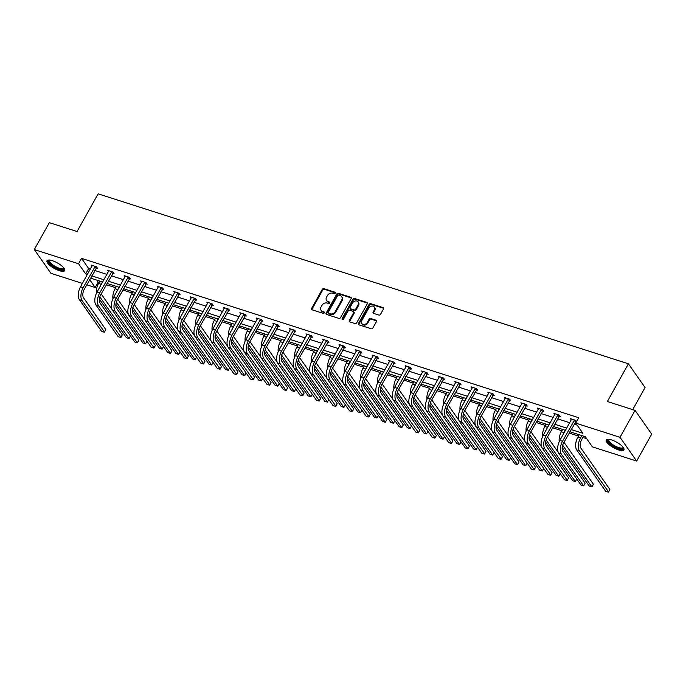<?xml version="1.0" encoding="UTF-8"?>
<svg xmlns="http://www.w3.org/2000/svg" width="686" height="686" viewBox="0 0 686 686"><rect width="100%" height="100%" fill="white"/><g stroke="black" fill="none" stroke-linecap="round" stroke-linejoin="round"><path stroke-width="1.03" d="M335.265 293.171A0.892 0.712 -35 0 0 334.948 292.202L323.903 288.66A1.278 1.02 -35 0 0 322.266 289.381L311.633 308.408A1.278 1.02 -35 0 0 312.079 309.798L323.132 313.339A0.892 0.712 -35 0 0 323.964 311.864L322.531 311.401A4.082 3.25 -35 0 1 321.082 310.364A4.082 3.25 -35 0 1 321.091 306.951L321.983 305.364A4.082 3.25 -35 0 1 327.196 303.049L328.628 303.512A0.892 0.712 -35 0 0 329.452 302.029L328.028 301.574A4.082 3.25 -35 0 1 326.57 300.528A4.082 3.25 -35 0 1 326.587 297.124L327.471 295.537A4.082 3.25 -35 0 1 332.693 293.222L334.125 293.677A0.892 0.712 -35 0 0 335.265 293.171M618.601 449.939A10.127 3.164 29.2 0 1 609.502 445A10.127 3.164 29.2 0 1 606.244 439.992A10.127 3.164 29.2 0 1 611.586 439.932A10.127 3.164 29.2 0 1 620.676 444.871A10.127 3.164 29.2 0 1 623.934 449.879A10.127 3.164 29.2 0 1 618.601 449.939M59.365 270.696A10.127 3.164 29.2 0 1 50.275 265.756A10.127 3.164 29.2 0 1 47.017 260.749A10.127 3.164 29.2 0 1 52.359 260.68A10.127 3.164 29.2 0 1 61.448 265.628A10.127 3.164 29.2 0 1 64.707 270.636A10.127 3.164 29.2 0 1 59.365 270.696M378.861 315.063A1.278 1.02 -35 0 0 380.49 314.334L383.474 309A1.278 1.02 -35 0 0 383.028 307.611L370.749 303.675A1.278 1.02 -35 0 0 369.119 304.395L358.486 323.423A1.278 1.02 -35 0 0 358.932 324.821L371.203 328.748A1.278 1.02 -35 0 0 372.841 328.028L376.442 321.58A1.278 1.02 -35 0 0 375.997 320.19L370.74 318.501A1.278 1.02 -35 0 0 369.111 319.23L367.319 322.429A3.413 2.718 -35 0 1 364.532 324.435A3.413 2.718 -35 0 1 361.745 323.492A3.413 2.718 -35 0 1 361.762 320.645L368.759 308.117A3.413 2.718 -35 0 1 371.555 306.102A3.413 2.718 -35 0 1 374.333 307.054A3.413 2.718 -35 0 1 374.324 309.901L373.158 311.984A1.278 1.02 -35 0 0 373.604 313.373L378.861 315.063M82.406 283.404L50.936 273.311L34.3 249.575L49.349 222.65L77.055 231.525L98.124 193.829L628.427 363.803L607.359 401.499L635.065 410.382L620.015 437.308L636.651 461.052L592.412 446.869L585.287 436.699L569.843 431.751M34.3 249.575L78.538 263.75L85.664 273.92L87.396 274.477M571.095 429.513L582.903 433.303L575.777 423.133L578.787 417.748L81.548 258.365L78.538 263.75M575.777 423.133L620.015 437.308M351.129 298.633A1.278 1.02 -35 0 0 350.683 297.244L338.404 293.308A1.278 1.02 -35 0 0 336.775 294.028L326.142 313.056A1.278 1.02 -35 0 0 326.587 314.454L338.867 318.381A1.278 1.02 -35 0 0 340.496 317.661L351.129 298.633M354.576 298.487L366.856 302.423A1.278 1.02 -35 0 1 367.302 303.812L356.669 322.84A1.278 1.02 -35 0 1 355.039 323.569L349.783 321.888A1.278 1.02 -35 0 1 349.337 320.491L353.65 312.773A1.278 1.02 -35 0 0 353.196 311.384L349.714 310.269A1.278 1.02 -35 0 0 348.085 310.99L343.592 319.024A0.892 0.712 -35 0 1 342.134 318.561L352.947 299.216A1.278 1.02 -35 0 1 354.576 298.487L355.031 299.13L367.302 303.066L366.856 302.423M635.065 410.382L651.7 434.127L636.651 461.052M632.715 409.628L645.063 387.547L628.427 363.803M96.795 280.128L98.184 282.109L99.127 282.409M106.313 284.716L115.66 287.708M122.837 290.015L132.184 293.008M139.369 295.306L148.716 298.307M155.894 300.605L165.24 303.606M172.426 305.905L181.773 308.897M188.95 311.204L198.297 314.197M205.483 316.503L214.829 319.496M222.015 321.803L231.362 324.795M238.539 327.093L247.886 330.095M255.072 332.393L264.419 335.394M271.596 337.692L280.943 340.685M288.129 342.991L297.475 345.984M304.653 348.291L313.999 351.283M321.185 353.59L330.532 356.583M337.718 358.881L347.056 361.882M354.242 364.18L363.589 367.182M370.774 369.48L380.121 372.472M387.298 374.779L396.645 377.772M403.831 380.078L413.178 383.071M420.355 385.378L429.702 388.37M436.888 390.668L446.234 393.67M453.42 395.968L462.758 398.969M469.944 401.267L479.291 404.26M486.477 406.566L495.824 409.559M503.001 411.866L512.348 414.859M519.534 417.165L528.88 420.158M536.058 422.456L545.404 425.457M552.59 427.755L561.937 430.757M569.123 433.055L578.461 436.047M582.826 437.454L586.676 438.68M98.184 282.109L95.174 287.494L86.77 284.801M91.761 275.875L103.929 279.777M108.285 281.174L120.453 285.076M124.818 286.474L136.986 290.375M141.342 291.773L153.51 295.666M157.874 297.064L170.042 300.965M174.407 302.363L186.566 306.265M190.931 307.662L203.099 311.564M207.464 312.962L219.631 316.863M223.988 318.261L236.155 322.163M240.52 323.56L252.688 327.454M257.044 328.851L269.212 332.753M273.577 334.151L285.745 338.052M290.109 339.45L302.269 343.352M306.633 344.749L318.801 348.651M323.166 350.049L335.325 353.95M339.69 355.348L351.858 359.241M356.223 360.647L368.391 364.54M372.747 365.938L384.915 369.84M389.279 371.237L401.447 375.139M405.812 376.537L417.971 380.438M422.336 381.836L434.504 385.738M438.869 387.136L451.028 391.029M455.393 392.435L467.56 396.328M471.925 397.726L484.093 401.627M488.449 403.025L500.617 406.927M504.982 408.324L517.15 412.226M521.506 413.624L533.674 417.525M538.038 418.923L550.206 422.816M554.571 424.222L566.73 428.115M89.66 279.631L95.174 287.494M565.487 430.354L553.319 426.452M548.954 425.054L536.786 421.153M532.43 419.755L520.262 415.862M515.898 414.464L503.73 410.562M499.365 409.165L487.206 405.263M482.841 403.865L470.673 399.964M466.308 398.566L454.141 394.664M449.784 393.267L437.617 389.365M433.252 387.967L421.084 384.074M416.728 382.677L404.56 378.775M400.195 377.377L388.027 373.476M383.663 372.078L371.503 368.176M367.139 366.778L354.971 362.877M350.606 361.479L338.438 357.578M334.082 356.18L321.914 352.287M317.549 350.889L305.381 346.987M301.025 345.59L288.857 341.688M284.493 340.29L272.325 336.389M267.96 334.991L255.801 331.089M251.436 329.692L239.268 325.79M234.904 324.392L222.736 320.499M218.38 319.101L206.212 315.2M201.847 313.802L189.679 309.901M185.323 308.503L173.155 304.601M168.79 303.203L156.622 299.302M152.258 297.904L140.098 294.002M135.734 292.605L123.566 288.712M119.201 287.314L107.042 283.412M102.677 282.015L90.509 278.113M81.548 258.365L88.674 268.535L90.406 269.092M94.771 270.49L106.939 274.391M111.295 275.789L123.463 279.691M127.828 281.089L139.995 284.99M144.352 286.388L156.519 290.281M160.884 291.679L173.052 295.58M177.417 296.978L189.576 300.88M193.941 302.277L206.109 306.179M210.473 307.577L222.641 311.478M226.997 312.876L239.165 316.778M243.53 318.175L255.698 322.068M260.054 323.466L272.222 327.368M276.587 328.765L288.755 332.667M293.119 334.065L305.279 337.966M309.643 339.364L321.811 343.266M326.176 344.664L338.335 348.565M342.7 349.963L354.868 353.856M359.232 355.254L371.4 359.155M375.757 360.553L387.924 364.455M392.289 365.852L404.457 369.754M408.813 371.152L420.981 375.053M425.346 376.451L437.514 380.353M441.878 381.75L454.038 385.643M458.402 387.041L470.57 390.943M474.935 392.341L487.103 396.242M491.459 397.64L503.627 401.542M507.992 402.939L520.16 406.841M524.516 408.239L536.684 412.14M541.048 413.538L553.216 417.431M557.581 418.837L569.74 422.73M574.105 424.128L577.166 425.114M88.674 268.535L85.664 273.92M576.489 421.864L575.683 421.598M571.318 419.918L570.452 418.683L575.743 420.381L576.617 421.624M554.785 414.618L553.919 413.384L559.219 415.081L560.342 416.685L559.15 416.299M538.261 409.319L537.387 408.084L542.686 409.782L543.809 411.386L542.617 411.008M521.729 404.028L520.863 402.785L526.162 404.483L527.285 406.086L526.093 405.709M505.205 398.729L504.33 397.486L509.629 399.183L510.753 400.787L509.561 400.41M488.672 393.43L487.806 392.186L493.097 393.884L494.229 395.488L493.037 395.11M472.14 388.13L471.273 386.895L476.573 388.593L477.696 390.197L476.504 389.811M455.615 382.831L454.749 381.596L460.04 383.294L461.163 384.897L459.98 384.512M439.083 377.532L438.217 376.297L443.516 377.995L444.639 379.598L443.448 379.221M422.559 372.241L421.684 370.997L426.984 372.695L428.107 374.299L426.915 373.921M406.026 366.941L405.16 365.698L410.46 367.396L411.583 368.999L410.391 368.622M389.502 361.642L388.628 360.399L393.927 362.097L395.05 363.7L393.858 363.323M372.97 356.343L372.104 355.108L377.394 356.806L378.526 358.409L377.334 358.023M356.437 351.043L355.571 349.809L360.87 351.506L361.994 353.11L360.802 352.724M339.913 345.744L339.047 344.509L344.338 346.207L345.461 347.811L344.278 347.425M323.38 340.453L322.514 339.21L327.814 340.908L328.937 342.511L327.745 342.134M306.856 335.154L305.982 333.911L311.281 335.608L312.404 337.212L311.221 336.835M290.324 329.855L289.458 328.611L294.757 330.309L295.88 331.913L294.688 331.535M273.8 324.555L272.925 323.32L278.224 325.018L279.348 326.622L278.156 326.236M257.267 319.256L256.401 318.021L261.7 319.719L262.824 321.322L261.632 320.937M240.735 313.956L239.868 312.722L245.168 314.42L246.291 316.023L245.099 315.637M224.211 308.666L223.344 307.422L228.635 309.12L229.759 310.724L228.575 310.346M207.678 303.366L206.812 302.123L212.111 303.821L213.235 305.424L212.043 305.047M191.154 298.067L190.279 296.824L195.579 298.521L196.702 300.125L195.519 299.748M174.621 292.768L173.755 291.533L179.055 293.231L180.178 294.834L178.986 294.448M158.097 287.468L157.223 286.234L162.522 287.931L163.645 289.535L162.453 289.149M141.565 282.169L140.699 280.934L145.998 282.632L147.121 284.236L145.929 283.85M125.032 276.878L124.166 275.635L129.465 277.333L130.589 278.936L129.397 278.559M108.508 271.579L107.642 270.335L112.933 272.033L114.056 273.637L112.873 273.26M91.975 266.279L91.109 265.036L96.409 266.734L97.532 268.337L96.34 267.96M326.57 300.528L327.025 301.171A4.082 3.25 -35 0 0 328.474 302.217L328.028 301.574M329.452 302.029L329.88 302.637L328.474 302.217M321.082 310.364L321.528 311.007A4.082 3.25 -35 0 0 322.977 312.044L322.531 311.401M324.384 312.499L322.977 312.044M335.368 292.828L324.349 289.295A1.278 1.02 -35 0 0 322.72 290.024L312.087 309.052A1.278 1.02 -35 0 0 311.933 309.738M351.275 297.947A1.278 1.02 -35 0 0 351.129 297.878L338.858 293.951A1.278 1.02 -35 0 0 337.229 294.671L326.587 313.699A1.278 1.02 -35 0 0 326.442 314.385M338.721 295.151A0.892 0.712 -35 0 0 337.581 295.657L328.251 312.362A0.892 0.712 -35 0 0 328.56 313.339L330.069 313.819A4.082 3.25 -35 0 0 335.291 311.504L341.671 300.091A4.082 3.25 -35 0 0 341.679 296.678A4.082 3.25 -35 0 0 340.23 295.64L338.721 295.151M328.242 313.108L328.697 313.751A0.892 0.712 -35 0 0 329.014 313.982L328.56 313.339M341.679 296.678L342.134 297.321A4.082 3.25 -35 0 1 342.117 300.725L335.737 312.147A4.082 3.25 -35 0 1 330.523 314.462L329.014 313.982M353.65 311.71L354.105 312.353A1.278 1.02 -35 0 1 354.096 313.416L349.783 321.134A1.278 1.02 -35 0 0 349.637 321.82M355.031 299.13A1.278 1.02 -35 0 0 353.401 299.859L342.588 319.204A0.892 0.712 -35 0 0 342.477 319.539M358.126 304.764A3.413 2.718 -35 0 0 358.135 301.917A3.413 2.718 -35 0 0 355.348 300.974A3.413 2.718 -35 0 0 352.561 302.98L350.092 307.397A1.278 1.02 -35 0 0 350.537 308.786L354.027 309.909A1.278 1.02 -35 0 0 355.657 309.18L358.126 304.764L358.572 305.407A3.413 2.718 -35 0 0 358.581 302.56L358.135 301.917M350.092 308.46L350.537 309.103A1.278 1.02 -35 0 0 350.992 309.429L350.537 308.786M358.572 305.407L356.103 309.823A1.278 1.02 -35 0 1 354.473 310.544L350.992 309.429M374.333 307.054L374.788 307.688A3.413 2.718 -35 0 1 374.77 310.544L373.604 312.627A1.278 1.02 -35 0 0 373.458 313.313M361.745 323.492L362.199 324.135A3.413 2.718 -35 0 0 364.978 325.078A3.413 2.718 -35 0 0 367.773 323.072L367.319 322.429M376.588 320.894A1.278 1.02 -35 0 0 376.442 320.834L371.195 319.144A1.278 1.02 -35 0 0 369.557 319.873L367.773 323.072M383.62 308.314A1.278 1.02 -35 0 0 383.474 308.246L371.203 304.318A1.278 1.02 -35 0 0 369.574 305.038L358.932 324.066A1.278 1.02 -35 0 0 358.787 324.752M100.156 286.516A9.741 5.025 -72.2 0 1 101.202 284.287L102.506 281.955M96.392 293.394A9.741 5.025 -72.2 0 1 98.552 283.438L99.856 281.106M101.219 293.831A6.491 3.353 107.8 0 0 101.562 294.483L111.921 309.266M99.376 299.13L126.387 337.684L129.037 338.532L130.469 335.969L129.037 338.532L100.062 297.175A9.741 5.025 -72.2 0 1 99.847 296.841M92.301 265.422L80.536 286.757L83.186 287.606L95.217 266.357M96.906 267.446L84.309 289.209A6.491 3.353 107.8 0 0 83.546 297.801L105.781 329.537L104.512 331.998L82.037 300.494A9.741 5.025 -72.2 0 1 83.186 287.606M105.781 329.537L104.272 332.23L101.622 331.381L79.387 299.645A9.741 5.025 -72.2 0 1 80.536 286.757M96.014 268.252L94.891 266.648M116.689 291.807A9.741 5.025 -72.2 0 1 117.735 289.578L119.03 287.254M112.916 298.693A9.741 5.025 -72.2 0 1 115.085 288.729L116.38 286.405M117.743 299.13A6.491 3.353 107.8 0 0 118.095 299.782L128.454 314.557M147.01 341.268L145.569 343.823L116.586 302.475A9.741 5.025 -72.2 0 1 116.38 302.132M147.001 341.259L145.569 343.823L142.92 342.974L115.908 304.43M133.221 297.107A9.741 5.025 -72.2 0 1 134.259 294.877L135.562 292.553M129.448 303.992A9.741 5.025 -72.2 0 1 131.609 294.028L132.912 291.704M134.276 304.421A6.491 3.353 107.8 0 0 134.627 305.081L144.978 319.856M132.432 309.729L159.444 348.274L162.093 349.123L163.525 346.559L162.093 349.123L133.118 307.774A9.741 5.025 -72.2 0 1 132.904 307.431M108.825 270.721L97.06 292.056L99.71 292.905L111.749 271.656M113.43 272.745L100.833 294.508A6.491 3.353 107.8 0 0 100.07 303.101L122.305 334.828L121.045 337.298L98.57 305.793A9.741 5.025 -72.2 0 1 99.71 292.905M122.305 334.828L120.805 337.521L118.155 336.672L95.92 304.944A9.741 5.025 -72.2 0 1 97.06 292.056M112.547 273.551L111.424 271.948M125.358 276.021L113.593 297.355L116.243 298.204L128.273 276.955M129.963 278.044L117.366 299.808A6.491 3.353 107.8 0 0 116.603 308.4L138.838 340.127L138.178 341.517L137.329 342.82L115.094 311.092A9.741 5.025 -72.2 0 1 116.243 298.204M138.838 340.127L137.329 342.82L134.679 341.971L112.453 310.244A9.741 5.025 -72.2 0 1 113.593 297.355M129.079 278.85L127.948 277.247M64.064 268.243A8.764 2.735 29.2 0 1 60.205 269.401A8.764 2.735 29.2 0 1 51.664 265.01A8.764 2.735 29.2 0 1 49.392 260.045M49.769 260.08A8.121 2.538 -150.8 0 0 49.555 260.328A8.121 2.538 -150.8 0 0 52.316 264.453A8.121 2.538 -150.8 0 0 63.729 268.252A8.121 2.538 -150.8 0 0 63.832 267.943M47.428 260.337A10.067 3.147 -150.8 0 0 50.978 265.036A10.067 3.147 -150.8 0 0 64.836 270.07M623.291 447.495A8.764 2.735 29.2 0 1 619.432 448.644A8.764 2.735 29.2 0 1 610.892 444.254A8.764 2.735 29.2 0 1 608.619 439.289M608.997 439.332A8.121 2.538 -150.8 0 0 608.782 439.572A8.121 2.538 -150.8 0 0 611.543 443.705A8.121 2.538 -150.8 0 0 622.957 447.495A8.121 2.538 -150.8 0 0 623.06 447.186M606.656 439.58A10.067 3.147 -150.8 0 0 610.206 444.279A10.067 3.147 -150.8 0 0 624.071 449.313M149.745 302.406A9.741 5.025 -72.2 0 1 150.791 300.176L152.086 297.853M145.981 309.292A9.741 5.025 -72.2 0 1 148.142 299.328L149.445 297.004M150.8 309.72A6.491 3.353 107.8 0 0 151.152 310.372L161.51 325.155M148.965 315.02L175.976 353.573L178.626 354.422L180.058 351.858L178.626 354.422L149.651 313.065A9.741 5.025 -72.2 0 1 149.437 312.73M141.891 281.311L130.117 302.655L132.767 303.504L144.806 282.246M146.487 283.344L133.89 305.107A6.491 3.353 107.8 0 0 133.135 313.699L155.362 345.427L154.101 347.896L131.626 316.392A9.741 5.025 -72.2 0 1 132.767 303.504M155.362 345.427L153.861 348.119L151.212 347.27L128.977 315.543A9.741 5.025 -72.2 0 1 130.117 302.655M145.604 284.15L144.48 282.546M166.278 307.705A9.741 5.025 -72.2 0 1 167.315 305.476L168.619 303.152M162.505 314.582A9.741 5.025 -72.2 0 1 164.674 304.627L165.969 302.303M167.333 315.02A6.491 3.353 107.8 0 0 167.684 315.671L178.034 330.455M165.489 320.319L192.5 358.872L195.15 359.721L196.59 357.157L195.15 359.721L166.175 318.364A9.741 5.025 -72.2 0 1 165.961 318.03M158.415 286.611L146.65 307.945L149.299 308.794L161.33 287.545M163.019 288.635L150.423 310.398A6.491 3.353 107.8 0 0 149.659 318.999L171.894 350.726L171.234 352.115L170.385 353.419L148.159 321.691A9.741 5.025 -72.2 0 1 149.299 308.794M171.894 350.726L170.385 353.419L167.736 352.57L145.509 320.842A9.741 5.025 -72.2 0 1 146.65 307.945M162.136 289.449L161.013 287.846M182.802 313.005A9.741 5.025 -72.2 0 1 183.848 310.775L185.151 308.443M179.037 319.882A9.741 5.025 -72.2 0 1 181.198 309.926L182.502 307.594M183.857 320.319A6.491 3.353 107.8 0 0 184.208 320.971L194.567 335.754M182.022 325.618L209.033 364.172L211.682 365.021L213.114 362.457L211.682 365.021L182.708 323.663A9.741 5.025 -72.2 0 1 182.493 323.329M174.947 291.91L163.182 313.245L165.823 314.094L177.863 292.845M179.552 293.934L166.947 315.697A6.491 3.353 107.8 0 0 166.192 324.289L188.418 356.025L187.158 358.486L164.683 326.982A9.741 5.025 -72.2 0 1 165.823 314.094M188.418 356.025L186.918 358.718L184.268 357.869L162.033 326.133A9.741 5.025 -72.2 0 1 163.182 313.245M178.66 294.748L177.537 293.136M199.334 318.304A9.741 5.025 -72.2 0 1 200.381 316.075L201.675 313.742M195.561 325.181A9.741 5.025 -72.2 0 1 197.731 315.226L199.026 312.893M200.389 325.618A6.491 3.353 107.8 0 0 200.741 326.27L211.099 341.053M229.647 367.765L228.215 370.32L199.232 328.963A9.741 5.025 -72.2 0 1 199.017 328.628M229.647 367.756L228.215 370.32L225.565 369.471L198.554 330.918M191.471 297.21L179.706 318.544L182.356 319.393L194.387 298.144M196.076 299.233L183.479 320.997A6.491 3.353 107.8 0 0 182.716 329.589L204.951 361.325L203.691 363.786L181.215 332.281A9.741 5.025 -72.2 0 1 182.356 319.393M204.951 361.325L203.442 364.017L200.801 363.168L178.566 331.432A9.741 5.025 -72.2 0 1 179.706 318.544M195.193 300.039L194.069 298.436M215.858 323.595A9.741 5.025 -72.2 0 1 216.905 321.365L218.208 319.041M212.094 330.481A9.741 5.025 -72.2 0 1 214.255 320.516L215.558 318.193M216.922 330.918A6.491 3.353 107.8 0 0 217.265 331.57L227.623 346.344M215.078 336.217L242.089 374.762L244.739 375.611L246.171 373.047L244.739 375.611L215.764 334.262A9.741 5.025 -72.2 0 1 215.55 333.919M208.004 302.509L196.239 323.843L198.889 324.692L210.919 303.444M212.609 304.533L200.012 326.296A6.491 3.353 107.8 0 0 199.249 334.888L221.484 366.616L220.215 369.085L197.739 337.581A9.741 5.025 -72.2 0 1 198.889 324.692M221.484 366.616L219.974 369.308L217.325 368.459L195.09 336.732A9.741 5.025 -72.2 0 1 196.239 323.843M211.717 305.339L210.593 303.735M232.391 328.894A9.741 5.025 -72.2 0 1 233.437 326.665L234.732 324.341M228.618 335.78A9.741 5.025 -72.2 0 1 230.788 325.816L232.082 323.492M233.446 336.209A6.491 3.353 107.8 0 0 233.797 336.869L244.156 351.644M262.712 378.355L261.272 380.91L232.288 339.561A9.741 5.025 -72.2 0 1 232.082 339.218M262.704 378.346L261.272 380.91L258.622 380.061L231.611 341.517M224.528 307.808L212.763 329.143L215.413 329.992L227.452 308.743M229.133 309.832L216.536 331.595A6.491 3.353 107.8 0 0 215.773 340.187L238.008 371.915L236.747 374.385L214.272 342.88A9.741 5.025 -72.2 0 1 215.413 329.992M238.008 371.915L236.507 374.607L233.857 373.759L211.622 342.031A9.741 5.025 -72.2 0 1 212.763 329.143M228.249 310.638L227.126 309.034M248.924 334.193A9.741 5.025 -72.2 0 1 249.961 331.964L251.265 329.64M245.151 341.079A9.741 5.025 -72.2 0 1 247.312 331.115L248.615 328.791M249.978 341.508A6.491 3.353 107.8 0 0 250.33 342.16L260.68 356.943M248.135 346.807L275.146 385.361L277.796 386.209L279.228 383.645L277.796 386.209L248.821 344.852A9.741 5.025 -72.2 0 1 248.606 344.518M241.06 313.099L229.296 334.442L231.945 335.291L243.976 314.034M245.665 315.131L233.069 336.895A6.491 3.353 107.8 0 0 232.305 345.487L254.54 377.214L253.271 379.684L230.796 348.179A9.741 5.025 -72.2 0 1 231.945 335.291M254.54 377.214L253.031 379.907L250.381 379.058L228.155 347.33A9.741 5.025 -72.2 0 1 229.296 334.442M244.782 315.937L243.65 314.334M265.448 339.493A9.741 5.025 -72.2 0 1 266.494 337.263L267.789 334.94M261.683 346.37A9.741 5.025 -72.2 0 1 263.844 336.414L265.148 334.091M266.502 346.807A6.491 3.353 107.8 0 0 266.854 347.459L277.213 362.242M264.667 352.107L291.679 390.66L294.328 391.509L295.76 388.945L294.328 391.509L265.353 350.152A9.741 5.025 -72.2 0 1 265.139 349.817M257.584 318.398L245.82 339.733L248.469 340.582L260.509 319.333M262.189 320.422L249.593 342.185A6.491 3.353 107.8 0 0 248.838 350.786L271.064 382.514L269.804 384.975L247.329 353.479A9.741 5.025 -72.2 0 1 248.469 340.582M271.064 382.514L269.564 385.206L266.914 384.357L244.679 352.63A9.741 5.025 -72.2 0 1 245.82 339.733M261.306 321.237L260.183 319.633M281.98 344.792A9.741 5.025 -72.2 0 1 283.018 342.563L284.321 340.23M278.207 351.669A9.741 5.025 -72.2 0 1 280.377 341.714L281.672 339.381M283.035 352.107A6.491 3.353 107.8 0 0 283.387 352.758L293.737 367.542M281.191 357.406L308.203 395.959L310.852 396.808L312.293 394.244L310.852 396.808L281.877 355.451A9.741 5.025 -72.2 0 1 281.663 355.116M274.117 323.698L262.352 345.032L265.002 345.881L277.033 324.632M278.722 325.721L266.125 347.485A6.491 3.353 107.8 0 0 265.362 356.077L287.597 387.813L286.937 389.202L286.088 390.505L263.861 358.769A9.741 5.025 -72.2 0 1 265.002 345.881M287.597 387.813L286.088 390.505L283.438 389.657L261.212 357.921A9.741 5.025 -72.2 0 1 262.352 345.032M277.839 326.536L276.715 324.924M298.504 350.092A9.741 5.025 -72.2 0 1 299.55 347.862L300.854 345.53M294.74 356.969A9.741 5.025 -72.2 0 1 296.901 347.013L298.204 344.681M299.559 357.406A6.491 3.353 107.8 0 0 299.911 358.058L310.269 372.841M297.724 362.705L324.735 401.259L327.385 402.107L328.817 399.544L327.385 402.107L298.41 360.75A9.741 5.025 -72.2 0 1 298.196 360.416M290.65 328.997L278.876 350.332L281.526 351.181L293.565 329.932M295.254 331.021L282.649 352.784A6.491 3.353 107.8 0 0 281.895 361.376L304.121 393.112L302.86 395.573L280.385 364.069A9.741 5.025 -72.2 0 1 281.526 351.181M304.121 393.112L302.62 395.805L299.971 394.956L277.736 363.22A9.741 5.025 -72.2 0 1 278.876 350.332M294.363 331.827L293.239 330.223M315.037 355.382A9.741 5.025 -72.2 0 1 316.083 353.153L317.378 350.829M311.264 362.268A9.741 5.025 -72.2 0 1 313.433 352.304L314.728 349.98M316.092 362.705A6.491 3.353 107.8 0 0 316.443 363.357L326.802 378.132M314.257 368.005L341.268 406.549L343.909 407.398L345.35 404.834L343.909 407.398L314.934 366.05A9.741 5.025 -72.2 0 1 314.72 365.707M307.174 334.296L295.409 355.631L298.058 356.48L310.089 335.231M311.778 336.32L299.182 358.083A6.491 3.353 107.8 0 0 298.419 366.676L320.654 398.403L319.393 400.873L296.918 369.368A9.741 5.025 -72.2 0 1 298.058 356.48M320.654 398.403L319.144 401.096L316.503 400.247L294.268 368.519A9.741 5.025 -72.2 0 1 295.409 355.631M310.895 337.126L309.772 335.523M331.561 360.682A9.741 5.025 -72.2 0 1 332.607 358.452L333.911 356.128M327.797 367.567A9.741 5.025 -72.2 0 1 329.957 357.603L331.261 355.279M332.616 367.996A6.491 3.353 107.8 0 0 332.967 368.656L343.326 383.431M330.781 373.304L357.792 411.849L360.442 412.698L361.874 410.134L360.442 412.698L331.467 371.349A9.741 5.025 -72.2 0 1 331.252 371.006M323.706 339.596L311.941 360.93L314.591 361.779L326.622 340.53M328.311 341.619L315.714 363.383A6.491 3.353 107.8 0 0 314.951 371.975L337.178 403.702L335.917 406.172L313.442 374.667A9.741 5.025 -72.2 0 1 314.591 361.779M337.178 403.702L335.677 406.395L333.027 405.546L310.792 373.819A9.741 5.025 -72.2 0 1 311.941 360.93M327.419 342.425L326.296 340.822M348.094 365.981A9.741 5.025 -72.2 0 1 349.14 363.752L350.435 361.428M344.321 372.867A9.741 5.025 -72.2 0 1 346.49 362.903L347.785 360.579M349.148 373.295A6.491 3.353 107.8 0 0 349.5 373.947L359.858 388.73M378.415 415.442L376.974 417.997L347.991 376.64A9.741 5.025 -72.2 0 1 347.785 376.305M378.406 415.433L376.974 417.997L374.324 417.148L347.313 378.595M340.23 344.887L328.465 366.23L331.115 367.079L343.154 345.821M344.835 346.919L332.238 368.682A6.491 3.353 107.8 0 0 331.475 377.274L353.71 409.002L352.45 411.471L329.975 379.967A9.741 5.025 -72.2 0 1 331.115 367.079M353.71 409.002L352.21 411.694L349.56 410.845L327.325 379.118A9.741 5.025 -72.2 0 1 328.465 366.23M343.952 347.725L342.829 346.121M364.626 371.28A9.741 5.025 -72.2 0 1 365.664 369.051L366.967 366.727M360.853 378.158A9.741 5.025 -72.2 0 1 363.014 368.202L364.317 365.878M365.681 378.595A6.491 3.353 107.8 0 0 366.032 379.247L376.382 394.03M363.837 383.894L390.849 422.447L393.498 423.296L394.93 420.732L393.498 423.296L364.523 381.939A9.741 5.025 -72.2 0 1 364.309 381.605M356.763 350.186L344.998 371.52L347.648 372.369L359.678 351.121M361.368 352.21L348.771 373.973A6.491 3.353 107.8 0 0 348.008 382.574L370.243 414.301L368.974 416.762L346.499 385.266A9.741 5.025 -72.2 0 1 347.648 372.369M370.243 414.301L368.734 416.994L366.084 416.145L343.858 384.417A9.741 5.025 -72.2 0 1 344.998 371.52M360.484 353.024L359.353 351.421M381.15 376.58A9.741 5.025 -72.2 0 1 382.196 374.35L383.491 372.026M377.386 383.457A9.741 5.025 -72.2 0 1 379.547 373.501L380.85 371.169M382.205 383.894A6.491 3.353 107.8 0 0 382.556 384.546L392.915 399.329M380.37 389.194L407.381 427.747L410.031 428.596L411.463 426.032L410.031 428.596L381.056 387.238A9.741 5.025 -72.2 0 1 380.841 386.904M373.287 355.485L361.522 376.82L364.172 377.669L376.211 356.42M377.892 357.509L365.295 379.272A6.491 3.353 107.8 0 0 364.532 387.864L386.767 419.6L386.107 420.99L385.266 422.293L363.031 390.566A9.741 5.025 -72.2 0 1 364.172 377.669M386.767 419.6L385.266 422.293L382.617 421.444L360.382 389.708A9.741 5.025 -72.2 0 1 361.522 376.82M377.008 358.324L375.885 356.711M397.683 381.879A9.741 5.025 -72.2 0 1 398.72 379.65L400.024 377.317M393.91 388.756A9.741 5.025 -72.2 0 1 396.071 378.801L397.374 376.468M398.738 389.194A6.491 3.353 107.8 0 0 399.089 389.845L409.439 404.629M396.894 394.493L423.905 433.046L426.555 433.895L427.987 431.331L426.555 433.895L397.58 392.538A9.741 5.025 -72.2 0 1 397.365 392.203M389.82 360.785L378.055 382.119L380.704 382.968L392.735 361.719M394.424 362.808L381.828 384.572A6.491 3.353 107.8 0 0 381.064 393.164L403.299 424.9L402.639 426.28L401.79 427.592L379.564 395.856A9.741 5.025 -72.2 0 1 380.704 382.968M403.299 424.9L401.79 427.592L399.141 426.743L376.914 395.007A9.741 5.025 -72.2 0 1 378.055 382.119M393.541 363.614L392.418 362.011M414.207 387.17A9.741 5.025 -72.2 0 1 415.253 384.94L416.556 382.617M410.442 394.056A9.741 5.025 -72.2 0 1 412.603 384.091L413.907 381.768M415.262 394.493A6.491 3.353 107.8 0 0 415.613 395.145L425.972 409.919M413.426 399.792L440.438 438.337L443.087 439.186L444.519 436.622L443.087 439.186L414.112 397.837A9.741 5.025 -72.2 0 1 413.898 397.494M406.352 366.084L394.579 387.419L397.228 388.267L409.268 367.019M410.957 368.108L398.352 389.871A6.491 3.353 107.8 0 0 397.597 398.463L419.823 430.191L418.563 432.66L396.088 401.156A9.741 5.025 -72.2 0 1 397.228 388.267M419.823 430.191L418.323 432.892L415.673 432.034L393.438 400.307A9.741 5.025 -72.2 0 1 394.579 387.419M410.065 368.914L408.942 367.31M430.739 392.469A9.741 5.025 -72.2 0 1 431.786 390.24L433.08 387.916M426.966 399.355A9.741 5.025 -72.2 0 1 429.136 389.391L430.431 387.067M431.794 399.784A6.491 3.353 107.8 0 0 432.146 400.444L442.504 415.219M429.959 405.092L456.97 443.636L459.611 444.485L461.052 441.921L459.611 444.485L430.637 403.136A9.741 5.025 -72.2 0 1 430.422 402.793M422.876 371.383L411.111 392.718L413.761 393.567L425.792 372.318M427.481 373.407L414.884 395.17A6.491 3.353 107.8 0 0 414.121 403.762L436.356 435.49L435.096 437.96L412.62 406.455A9.741 5.025 -72.2 0 1 413.761 393.567M436.356 435.49L434.847 438.183L432.206 437.334L409.971 405.606A9.741 5.025 -72.2 0 1 411.111 392.718M426.598 374.213L425.474 372.609M447.263 397.769A9.741 5.025 -72.2 0 1 448.31 395.539L449.613 393.215M443.499 404.654A9.741 5.025 -72.2 0 1 445.66 394.69L446.963 392.366M448.318 405.083A6.491 3.353 107.8 0 0 448.67 405.735L459.028 420.518M446.483 410.382L473.494 448.936L476.144 449.784L477.576 447.221L476.144 449.784L447.169 408.427A9.741 5.025 -72.2 0 1 446.955 408.093M439.409 376.674L427.644 398.017L430.294 398.866L442.324 377.609M444.013 378.706L431.417 400.47A6.491 3.353 107.8 0 0 430.654 409.062L452.88 440.789L451.62 443.259L429.144 411.754A9.741 5.025 -72.2 0 1 430.294 398.866M452.88 440.789L451.379 443.482L448.73 442.633L426.495 410.905A9.741 5.025 -72.2 0 1 427.644 398.017M443.122 379.512L441.998 377.909M463.796 403.068A9.741 5.025 -72.2 0 1 464.842 400.838L466.137 398.515M460.023 409.945A9.741 5.025 -72.2 0 1 462.192 399.989L463.487 397.666M464.851 410.382A6.491 3.353 107.8 0 0 465.202 411.034L475.561 425.817M494.109 452.528L492.677 455.084L463.693 413.727A9.741 5.025 -72.2 0 1 463.487 413.392M494.109 452.52L492.677 455.084L490.027 454.235L463.016 415.682M455.933 381.973L444.168 403.308L446.818 404.157L458.857 382.908M460.538 383.997L447.941 405.769A6.491 3.353 107.8 0 0 447.178 414.361L469.413 446.089L468.752 447.478L467.912 448.781L445.677 417.054A9.741 5.025 -72.2 0 1 446.818 404.157M469.413 446.089L467.912 448.781L465.262 447.932L443.027 416.205A9.741 5.025 -72.2 0 1 444.168 403.308M459.654 384.812L458.531 383.208M480.32 408.367A9.741 5.025 -72.2 0 1 481.366 406.138L482.67 403.814M476.556 415.244A9.741 5.025 -72.2 0 1 478.717 405.289L480.02 402.965M481.383 415.682A6.491 3.353 107.8 0 0 481.726 416.333L492.085 431.117M479.54 420.981L506.551 459.534L509.201 460.383L510.633 457.819L509.201 460.383L480.226 419.026A9.741 5.025 -72.2 0 1 480.011 418.692M472.465 387.273L460.7 408.607L463.35 409.456L475.381 388.207M477.07 389.296L464.473 411.06A6.491 3.353 107.8 0 0 463.71 419.661L485.945 451.388L484.676 453.849L462.201 422.353A9.741 5.025 -72.2 0 1 463.35 409.456M485.945 451.388L484.436 454.081L481.786 453.232L459.551 421.504A9.741 5.025 -72.2 0 1 460.7 408.607M476.178 390.111L475.055 388.508M496.853 413.667A9.741 5.025 -72.2 0 1 497.899 411.437L499.194 409.105M493.08 420.544A9.741 5.025 -72.2 0 1 495.249 410.588L496.553 408.256M497.907 420.981A6.491 3.353 107.8 0 0 498.259 421.633L508.618 436.416M527.174 463.127L525.733 465.683L496.758 424.325A9.741 5.025 -72.2 0 1 496.544 423.991M527.165 463.119L525.733 465.683L523.084 464.834L496.072 426.28M488.989 392.572L477.224 413.907L479.874 414.756L491.913 393.507M493.594 394.596L480.997 416.359A6.491 3.353 107.8 0 0 480.234 424.951L502.469 456.687L501.209 459.148L478.734 427.644A9.741 5.025 -72.2 0 1 479.874 414.756M502.469 456.687L500.969 459.38L498.319 458.531L476.084 426.795A9.741 5.025 -72.2 0 1 477.224 413.907M492.711 395.402L491.588 393.798M513.385 418.957A9.741 5.025 -72.2 0 1 514.423 416.728L515.726 414.404M509.612 425.843A9.741 5.025 -72.2 0 1 511.773 415.879L513.077 413.555M514.44 426.28A6.491 3.353 107.8 0 0 514.792 426.932L525.142 441.715M512.596 431.58L539.608 470.124L542.257 470.982L543.689 468.409L542.257 470.982L513.282 429.625A9.741 5.025 -72.2 0 1 513.068 429.282M505.522 397.871L493.757 419.206L496.407 420.055L508.437 398.806M510.127 399.895L497.53 421.658A6.491 3.353 107.8 0 0 496.767 430.251L519.002 461.987L518.342 463.367L517.493 464.679L495.266 432.943A9.741 5.025 -72.2 0 1 496.407 420.055M519.002 461.987L517.493 464.679L514.843 463.83L492.617 432.094A9.741 5.025 -72.2 0 1 493.757 419.206M509.244 400.701L508.12 399.098M529.909 424.257A9.741 5.025 -72.2 0 1 530.955 422.027L532.259 419.703M526.145 431.142A9.741 5.025 -72.2 0 1 528.306 421.178L529.609 418.854M530.964 431.571A6.491 3.353 107.8 0 0 531.316 432.231L541.674 447.006M560.23 473.717L558.79 476.273L529.815 434.924A9.741 5.025 -72.2 0 1 529.601 434.581M560.222 473.709L558.79 476.273L556.14 475.424L529.129 436.879M522.055 403.171L510.281 424.505L512.931 425.354L524.97 404.105M526.659 405.194L514.054 426.958A6.491 3.353 107.8 0 0 513.3 435.55L535.526 467.277L534.265 469.747L511.79 438.243A9.741 5.025 -72.2 0 1 512.931 425.354M535.526 467.277L534.025 469.97L531.376 469.121L509.141 437.394A9.741 5.025 -72.2 0 1 510.281 424.505M525.768 406.001L524.644 404.397M546.442 429.556A9.741 5.025 -72.2 0 1 547.488 427.327L548.783 425.003M542.669 436.442A9.741 5.025 -72.2 0 1 544.838 426.478L546.133 424.154M547.497 436.871A6.491 3.353 107.8 0 0 547.848 437.522L558.207 452.306M545.662 442.178L572.673 480.723L575.314 481.572L576.755 479.008L575.314 481.572L546.339 440.215A9.741 5.025 -72.2 0 1 546.125 439.88M538.579 408.462L526.814 429.805L529.463 430.654L541.494 409.396M543.183 410.494L530.587 432.257A6.491 3.353 107.8 0 0 529.824 440.849L552.058 472.577L550.798 475.046L528.323 443.542A9.741 5.025 -72.2 0 1 529.463 430.654M552.058 472.577L550.549 475.269L547.9 474.42L525.673 442.693A9.741 5.025 -72.2 0 1 526.814 429.805M542.3 411.3L541.177 409.696M562.966 434.855A9.741 5.025 -72.2 0 1 564.012 432.626L565.315 430.302M559.201 441.733A9.741 5.025 -72.2 0 1 561.362 431.777L562.666 429.453M564.021 442.17A6.491 3.353 107.8 0 0 564.372 442.822L593.356 484.179L592.687 485.568L591.847 486.871L562.872 445.514A9.741 5.025 -72.2 0 1 562.657 445.18M593.356 484.179L591.847 486.871L589.197 486.022L562.186 447.469M555.111 413.761L543.346 435.096L545.987 435.944L558.027 414.696M559.716 415.785L547.119 437.557A6.491 3.353 107.8 0 0 546.356 446.149L568.583 477.876L567.322 480.337L544.847 448.841A9.741 5.025 -72.2 0 1 545.987 435.944M568.583 477.876L567.082 480.569L564.432 479.72L542.197 447.992A9.741 5.025 -72.2 0 1 543.346 435.096M558.824 416.599L557.701 414.996M583.554 436.15L581.668 439.529A6.491 3.353 107.8 0 0 580.905 448.121L609.88 489.478L608.619 491.939L579.396 450.813A9.741 5.025 -72.2 0 1 580.545 437.925L581.839 435.601M609.88 489.478L608.379 492.171L605.729 491.322L576.746 449.965A9.741 5.025 -72.2 0 1 577.895 437.076L579.19 434.752M571.635 419.06L559.87 440.395L562.52 441.244L574.559 419.995M576.24 421.084L563.643 442.847A6.491 3.353 107.8 0 0 562.88 451.448L585.115 483.176L584.455 484.565L583.615 485.868L561.38 454.141A9.741 5.025 -72.2 0 1 562.52 441.244M585.115 483.176L583.615 485.868L580.965 485.019L558.73 453.292A9.741 5.025 -72.2 0 1 559.87 440.395M575.357 421.899L574.233 420.295M335.377 292.802L334.948 292.202M324.384 312.464L323.964 311.864M312.087 309.052L311.633 308.408M322.72 290.024L322.266 289.381M324.349 289.295L323.903 288.66M326.587 313.699L326.142 313.056M337.229 294.671L336.775 294.028M338.858 293.951L338.404 293.308M351.129 297.878L350.683 297.244M330.523 314.462L330.069 313.819M335.737 312.147L335.291 311.504M342.117 300.725L341.671 300.091M349.783 321.134L349.337 320.491M354.096 313.416L353.65 312.773M342.588 319.204L342.134 318.561M353.401 299.859L352.947 299.216M354.473 310.544L354.027 309.909M356.103 309.823L355.657 309.18M373.604 312.627L373.158 311.984M374.77 310.544L374.324 309.901M369.557 319.873L369.111 319.23M371.195 319.144L370.74 318.501M376.442 320.834L375.997 320.19M358.932 324.066L358.486 323.423M369.574 305.038L369.119 304.395M371.203 304.318L370.749 303.675M383.474 308.246L383.028 307.611M98.552 283.438L101.202 284.287M79.387 299.645L82.037 300.494M115.085 288.729L117.735 289.578M131.609 294.028L134.259 294.877M95.92 304.944L98.57 305.793M112.453 310.244L115.094 311.092M148.142 299.328L150.791 300.176M128.977 315.543L131.626 316.392M164.674 304.627L167.315 305.476M145.509 320.842L148.159 321.691M181.198 309.926L183.848 310.775M162.033 326.133L164.683 326.982M197.731 315.226L200.381 316.075M178.566 331.432L181.215 332.281M214.255 320.516L216.905 321.365M195.09 336.732L197.739 337.581M230.788 325.816L233.437 326.665M211.622 342.031L214.272 342.88M247.312 331.115L249.961 331.964M228.155 347.33L230.796 348.179M263.844 336.414L266.494 337.263M244.679 352.63L247.329 353.479M280.377 341.714L283.018 342.563M261.212 357.921L263.861 358.769M296.901 347.013L299.55 347.862M277.736 363.22L280.385 364.069M313.433 352.304L316.083 353.153M294.268 368.519L296.918 369.368M329.957 357.603L332.607 358.452M310.792 373.819L313.442 374.667M346.49 362.903L349.14 363.752M327.325 379.118L329.975 379.967M363.014 368.202L365.664 369.051M343.858 384.417L346.499 385.266M379.547 373.501L382.196 374.35M360.382 389.708L363.031 390.566M396.071 378.801L398.72 379.65M376.914 395.007L379.564 395.856M412.603 384.091L415.253 384.94M393.438 400.307L396.088 401.156M429.136 389.391L431.786 390.24M409.971 405.606L412.62 406.455M445.66 394.69L448.31 395.539M426.495 410.905L429.144 411.754M462.192 399.989L464.842 400.838M443.027 416.205L445.677 417.054M478.717 405.289L481.366 406.138M459.551 421.504L462.201 422.353M495.249 410.588L497.899 411.437M476.084 426.795L478.734 427.644M511.773 415.879L514.423 416.728M492.617 432.094L495.266 432.943M528.306 421.178L530.955 422.027M509.141 437.394L511.79 438.243M544.838 426.478L547.488 427.327M525.673 442.693L528.323 443.542M561.362 431.777L564.012 432.626M542.197 447.992L544.847 448.841M577.895 437.076L580.545 437.925M576.746 449.965L579.396 450.813M558.73 453.292L561.38 454.141"/></g></svg>
